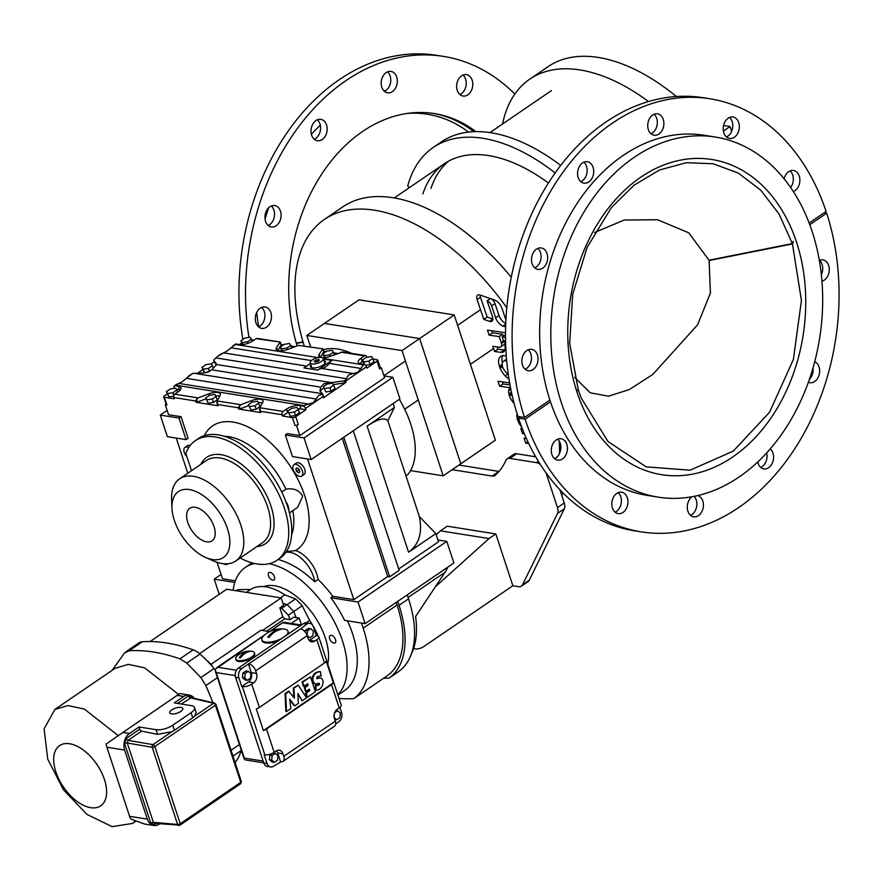 <?xml version="1.0" encoding="UTF-8"?>
<svg xmlns="http://www.w3.org/2000/svg" width="882" height="882" viewBox="0 0 882 882"><rect width="100%" height="100%" fill="white"/><g stroke="black" fill="none" stroke-linecap="round" stroke-linejoin="round"><path stroke-width="1.32" d="M576.453 390.439L578.283 389.822L569.662 343.352L572.705 294.224L587.114 247.368L611.435 207.524L634.081 185.198L659.493 169.983L686.317 162.707L713.075 163.754L738.344 173.081L760.758 190.17L779.093 214.106L792.367 243.586L709.029 260.201L688.721 232.782L657.542 219.739L624.125 220.048L594.534 232.528L624.169 220.048L657.619 219.761L688.82 232.859L709.084 260.366L792.422 243.763L801.429 300.387L793.414 359.437L769.556 412.247L733.35 451.066L690.11 470.194L646.175 466.854L607.996 441.507L581.161 397.881L578.394 390.164L576.563 390.781M792.477 243.928L709.139 260.532L710.385 293.166L697.541 324.896L652.768 374.464L629.274 389.601L608.382 396.194L590.279 392.81L574.733 377.419L590.29 392.821L608.404 396.194L629.318 389.579L652.834 374.409L697.607 324.774L710.418 293L709.084 260.366L792.422 243.763L793.26 241.569L792.422 243.763L779.17 214.227L760.835 190.247L738.432 173.126L713.152 163.765L686.361 162.696L659.527 169.972L634.092 185.187L611.435 207.524L587.103 247.412L572.694 294.312L569.673 343.495L578.338 389.987L576.508 390.605L578.338 389.987L581.161 397.881L607.974 441.496L646.142 466.843L690.055 470.205L733.284 451.11L769.49 412.335L793.37 359.569L801.429 300.553L792.477 243.928L793.315 241.745M792.367 243.586L793.205 241.403M576.982 392.071A159.587 117.802 -81 0 1 595.207 227.776A159.587 117.802 -81 0 1 711.807 159.488A159.587 117.802 -81 0 1 796.512 242.12A159.587 117.802 -81 0 1 778.288 406.404A159.587 117.802 -81 0 1 661.687 474.703A159.587 117.802 -81 0 1 576.982 392.071M812.135 231.448A182.298 134.56 -81 0 1 791.319 419.115A182.298 134.56 -81 0 1 658.115 497.128A182.298 134.56 -81 0 1 561.36 402.732A182.298 134.56 -81 0 1 582.175 215.065A182.298 134.56 -81 0 1 715.379 137.052A182.298 134.56 -81 0 1 812.135 231.448M658.115 497.128L646.958 495.353A182.298 134.56 -81 0 1 550.203 400.957A182.298 134.56 -81 0 1 571.007 213.29A182.298 134.56 -81 0 1 704.211 135.277L715.379 137.052M303.099 342.161L296.407 343.495M296.308 343.142L303 341.819M385.974 90.471A182.298 134.56 99 0 0 383.913 90.857M320.32 125.211A182.298 134.56 99 0 0 311.379 134.273M268.679 207.766A182.298 134.56 99 0 0 265.063 219.166M256.695 312.504A182.298 134.56 99 0 0 258.713 326.814M468.529 132.113A159.587 117.802 99 0 0 427.516 114.274A159.587 117.802 99 0 0 407.396 113.425M448.563 161.174A160.623 88.884 -124.3 0 0 430.989 188.384M548.439 183.015A160.623 88.884 -124.3 0 0 444.363 163.743A160.623 88.884 -124.3 0 0 422.864 193.941M409.502 187.546L407.727 186.014A180.325 99.798 55.7 0 1 433.238 147.47A180.325 99.798 55.7 0 1 555.175 172.949M433.238 147.47L441.375 141.914A180.325 99.798 55.7 0 1 560.732 165.419M303.044 341.984L296.363 343.318L303.044 341.984M819.334 260.388A10.838 8.004 -81 0 1 822.917 259.881A10.838 8.004 -81 0 1 829.256 268.58A10.838 8.004 -81 0 1 824.339 280.09A10.838 8.004 -81 0 1 821.947 281.182M814.725 361.697A10.838 8.004 -81 0 1 819.676 370.969A10.838 8.004 -81 0 1 814.714 381.476A10.838 8.004 -81 0 1 809.885 382.689A10.838 8.004 -81 0 1 808.375 382.237M766.656 452.929A10.838 8.004 -81 0 1 762.081 466.644A10.838 8.004 -81 0 1 760.692 467.405M770.251 448.883A10.838 8.004 -81 0 1 773.547 458.386A10.838 8.004 -81 0 1 768.641 467.692A10.838 8.004 -81 0 1 763.812 468.893A10.838 8.004 -81 0 1 757.715 461.992M694.123 496.334A10.838 8.004 -81 0 1 691.907 514.57A10.838 8.004 -81 0 1 690.518 515.331M697.728 495.563A10.838 8.004 -81 0 1 703.428 504.559A10.838 8.004 -81 0 1 698.478 515.617A10.838 8.004 -81 0 1 693.649 516.819A10.838 8.004 -81 0 1 687.31 508.241A10.838 8.004 -81 0 1 692.072 496.731M618.161 492.663A10.838 8.004 -81 0 1 621.347 502.167A10.838 8.004 -81 0 1 616.452 511.373A10.838 8.004 -81 0 1 615.063 512.133M623.012 512.42A10.838 8.004 -81 0 1 618.194 513.622A10.838 8.004 -81 0 1 611.843 504.934A10.838 8.004 -81 0 1 616.772 493.424A10.838 8.004 -81 0 1 621.589 492.211A10.838 8.004 -81 0 1 627.94 500.91A10.838 8.004 -81 0 1 623.012 512.42M557.611 439.192A10.838 8.004 -81 0 1 560.809 448.695A10.838 8.004 -81 0 1 555.914 457.912A10.838 8.004 -81 0 1 554.524 458.673M562.473 458.949A10.838 8.004 -81 0 1 557.644 460.161A10.838 8.004 -81 0 1 551.305 451.463A10.838 8.004 -81 0 1 556.222 439.953A10.838 8.004 -81 0 1 561.051 438.751A10.838 8.004 -81 0 1 567.402 447.439A10.838 8.004 -81 0 1 562.473 458.949M518.506 418.145L525.066 419.182A219.254 161.836 -81 0 0 641.148 531.846L634.588 530.81A219.254 161.836 -81 0 1 518.506 418.145L520.446 416.811M641.148 531.846A219.254 161.836 -81 0 0 801.121 438.42A219.254 161.836 -81 0 0 826.666 213.179L824.152 212.782M826.666 213.179L809.775 224.712M550.489 401.828L525.066 419.182M819.477 260.322A10.838 8.004 -81 0 1 821.34 274.699M812.984 368.037A10.838 8.004 -81 0 1 809.367 379.436M528.219 349.79A10.838 8.004 -81 0 1 531.416 359.294A10.838 8.004 -81 0 1 526.51 368.5A10.838 8.004 -81 0 1 525.121 369.26M526.83 350.551A10.838 8.004 -81 0 1 531.659 349.338A10.838 8.004 -81 0 1 538.009 358.037A10.838 8.004 -81 0 1 533.081 369.547A10.838 8.004 -81 0 1 528.252 370.749A10.838 8.004 -81 0 1 521.901 362.061A10.838 8.004 -81 0 1 526.83 350.551M537.844 248.393A10.838 8.004 -81 0 1 541.041 257.897A10.838 8.004 -81 0 1 536.135 267.114A10.838 8.004 -81 0 1 534.746 267.874M536.454 249.154A10.838 8.004 -81 0 1 541.283 247.952A10.838 8.004 -81 0 1 547.634 256.64A10.838 8.004 -81 0 1 542.706 268.15A10.838 8.004 -81 0 1 537.877 269.363A10.838 8.004 -81 0 1 531.537 260.664A10.838 8.004 -81 0 1 536.454 249.154M583.917 162.189A10.838 8.004 -81 0 1 587.103 171.692A10.838 8.004 -81 0 1 582.208 180.898A10.838 8.004 -81 0 1 580.819 181.659M582.528 162.95A10.838 8.004 -81 0 1 587.346 161.737A10.838 8.004 -81 0 1 593.696 170.435A10.838 8.004 -81 0 1 588.768 181.946A10.838 8.004 -81 0 1 583.95 183.147A10.838 8.004 -81 0 1 577.6 174.46A10.838 8.004 -81 0 1 582.528 162.95M654.08 114.263A10.838 8.004 -81 0 1 657.266 123.756A10.838 8.004 -81 0 1 652.371 132.973A10.838 8.004 -81 0 1 650.982 133.733M652.691 115.013A10.838 8.004 -81 0 1 657.52 113.811A10.838 8.004 -81 0 1 663.859 122.51A10.838 8.004 -81 0 1 658.942 134.02A10.838 8.004 -81 0 1 654.113 135.222A10.838 8.004 -81 0 1 647.763 126.523A10.838 8.004 -81 0 1 652.691 115.013M729.546 117.46A10.838 8.004 -81 0 1 732.733 126.953A10.838 8.004 -81 0 1 727.837 136.17A10.838 8.004 -81 0 1 726.448 136.93M728.157 118.21A10.838 8.004 -81 0 1 732.975 117.008A10.838 8.004 -81 0 1 739.325 125.707A10.838 8.004 -81 0 1 734.397 137.217A10.838 8.004 -81 0 1 729.579 138.419A10.838 8.004 -81 0 1 723.229 129.72A10.838 8.004 -81 0 1 728.157 118.21M790.085 170.921A10.838 8.004 -81 0 1 790.614 187.491M784.131 178.826A10.838 8.004 -81 0 1 788.695 171.681A10.838 8.004 -81 0 1 793.524 170.48A10.838 8.004 -81 0 1 799.864 179.167A10.838 8.004 -81 0 1 794.936 190.677A10.838 8.004 -81 0 1 793.315 191.537M710.021 98.784A219.254 161.836 -81 0 0 550.048 192.21A219.254 161.836 -81 0 0 524.503 417.462L517.932 416.414A219.254 161.836 -81 0 1 543.477 191.162A219.254 161.836 -81 0 1 703.45 97.737L710.021 98.784A219.254 161.836 -81 0 1 826.103 211.448L809.147 223.036M524.503 417.462L549.916 400.097M461.595 75.83A10.838 8.004 99 0 0 456.667 87.34A10.838 8.004 99 0 0 463.017 96.028A10.838 8.004 99 0 0 467.835 94.826A10.838 8.004 99 0 0 472.763 83.316A10.838 8.004 99 0 0 466.413 74.617A10.838 8.004 99 0 0 461.595 75.83M459.886 94.539A10.838 8.004 99 0 0 461.275 93.779A10.838 8.004 99 0 0 466.17 84.573A10.838 8.004 99 0 0 462.984 75.069M386.129 72.633A10.838 8.004 99 0 0 381.2 84.143A10.838 8.004 99 0 0 387.551 92.831A10.838 8.004 99 0 0 392.38 91.629A10.838 8.004 99 0 0 397.297 80.119A10.838 8.004 99 0 0 390.958 71.42A10.838 8.004 99 0 0 386.129 72.633M384.42 91.342A10.838 8.004 99 0 0 385.809 90.581A10.838 8.004 99 0 0 390.715 81.376A10.838 8.004 99 0 0 387.518 71.872M315.965 120.558A10.838 8.004 99 0 0 311.037 132.068A10.838 8.004 99 0 0 317.388 140.756A10.838 8.004 99 0 0 322.206 139.554A10.838 8.004 99 0 0 327.134 128.044A10.838 8.004 99 0 0 320.783 119.346A10.838 8.004 99 0 0 315.965 120.558M314.257 139.268A10.838 8.004 99 0 0 315.646 138.507A10.838 8.004 99 0 0 320.541 129.301A10.838 8.004 99 0 0 317.355 119.798M269.892 206.763A10.838 8.004 99 0 0 264.975 218.273A10.838 8.004 99 0 0 271.314 226.972A10.838 8.004 99 0 0 276.143 225.77A10.838 8.004 99 0 0 281.071 214.26A10.838 8.004 99 0 0 274.721 205.561A10.838 8.004 99 0 0 269.892 206.763M268.183 225.483A10.838 8.004 99 0 0 269.572 224.723A10.838 8.004 99 0 0 274.478 215.506A10.838 8.004 99 0 0 271.281 206.002M260.267 308.16A10.838 8.004 99 0 0 255.35 319.67A10.838 8.004 99 0 0 261.689 328.369A10.838 8.004 99 0 0 266.518 327.156A10.838 8.004 99 0 0 271.447 315.646A10.838 8.004 99 0 0 265.096 306.958A10.838 8.004 99 0 0 260.267 308.16M258.558 326.869A10.838 8.004 99 0 0 259.947 326.12A10.838 8.004 99 0 0 264.854 316.903A10.838 8.004 99 0 0 261.656 307.399M433.051 113.37A161.362 119.103 -81 0 1 473.877 131.694M514.834 94.043A219.254 161.836 99 0 0 443.459 56.393A219.254 161.836 99 0 0 248.945 337.42M443.459 56.393L436.888 55.357A219.254 161.836 99 0 0 242.881 339.394M475.883 131.639A161.362 119.103 99 0 0 434.363 113.569A161.362 119.103 99 0 0 317.244 181.295A161.362 119.103 99 0 0 297.124 345.865M206.586 541.824A19.713 10.904 -124.3 0 0 212.033 540.82A19.713 10.904 -124.3 0 0 212.308 522.453A19.713 10.904 -124.3 0 0 195.231 507.271A19.713 10.904 -124.3 0 0 189.795 508.275A19.713 10.904 -124.3 0 0 189.52 526.642A19.713 10.904 -124.3 0 0 206.586 541.824M723.56 125.498L730.053 126.523L723.394 131.076M730.053 126.523L731.63 131.341M310.574 346.858L306.815 335.447L324.444 323.418L419.645 338.556L460.812 463.778L495.375 440.162L454.208 314.94L359.007 299.803L324.444 323.418L419.645 338.556L454.208 314.94M306.815 335.447L402.016 350.595L419.645 338.556L460.812 463.778L443.194 475.817L410.549 470.624M402.016 350.595L443.194 475.817M502.553 123.998A182.298 100.879 55.7 0 1 529.729 79.182L548.02 66.679A182.298 100.879 55.7 0 1 598.316 57.451A182.298 100.879 55.7 0 1 676.406 96.524M529.729 79.182A182.298 100.879 55.7 0 1 580.025 69.943A182.298 100.879 55.7 0 1 648.535 101.551M505.915 319.957L501.946 308.259A8.688 4.807 -124.3 0 0 494.648 300.078L480.04 294.996A6.086 3.363 -124.3 0 0 477.691 295.128A6.086 3.363 -124.3 0 0 477.096 299.582L483.799 319.372L489.532 321.357A6.086 3.363 -124.3 0 0 490.194 321.533A6.086 3.363 -124.3 0 0 491.88 321.224A6.086 3.363 -124.3 0 0 492.829 318.369A6.075 3.363 -124.3 0 0 492.476 316.77L487.14 300.905A5.303 2.933 55.7 0 1 491.605 305.9L495.651 317.84A8.688 4.807 -124.3 0 0 502.949 326.02L505.629 326.957M508.241 374.122A9.36 5.182 55.7 0 1 506.114 372.447A8.159 4.509 55.7 0 1 502.961 367.739L499.763 367.287A14.123 7.817 -124.3 0 0 505.154 375.842A13.616 7.53 -124.3 0 0 508.969 378.907M304.191 345.854A182.298 100.879 55.7 0 1 324.367 219.453L342.668 206.95A182.298 100.879 55.7 0 1 392.964 197.722A182.298 100.879 55.7 0 1 511.273 277.235M563.212 493.159A182.298 100.879 55.7 0 1 561.702 495.221M324.367 219.453A182.298 100.879 55.7 0 1 374.663 210.225A182.298 100.879 55.7 0 1 506.797 307.785M559.188 441.055A182.298 100.879 55.7 0 1 559.508 453.513M458.927 465.068L498.936 471.429A9.856 5.457 -124.3 0 0 498.98 471.429M516.587 453.767L509.818 458.397A9.856 5.457 -124.3 0 0 507.095 458.905L513.875 454.274A9.856 5.457 55.7 0 1 516.587 453.767L535.683 456.81M512.188 395.511L509.19 395.081A10.551 5.843 -124.3 0 0 509.366 395.643A12.072 6.681 -124.3 0 0 514.14 403.482M526.4 438.497L524.062 438.167L525.76 443.161L528.748 443.591M522.331 428.751L520.799 428.542L522.519 433.591L524.393 433.856M519.796 421.916L518.274 421.706A10.562 5.843 -124.3 0 0 520.369 425.256A10.893 6.031 -124.3 0 0 521.527 426.656M517.061 413.658A12.139 6.714 -124.3 0 0 517.668 420.119A10.562 5.843 -124.3 0 0 517.844 420.648L519.432 420.879M509.631 382.887L497.966 381.245L499.664 386.239L510.226 387.738A11.29 6.251 -124.3 0 0 508.682 390.781A10.551 5.843 -124.3 0 0 508.903 394.056L511.957 394.486M506.301 356.041A14.057 7.784 -124.3 0 0 504.824 355.755A13.98 7.74 -124.3 0 0 501.285 356.074A13.395 7.42 -124.3 0 0 500.722 356.405A13.395 7.42 -124.3 0 0 499.41 366.206L502.608 366.692A7.497 4.145 55.7 0 1 502.994 361.741A9.823 5.435 55.7 0 1 503.523 361.278A9.823 5.435 55.7 0 1 506.555 360.837A9.691 5.358 55.7 0 1 506.698 360.848M505.529 332.701L487.459 330.144L489.157 335.149L499.179 336.56L501.208 342.558A6.725 3.726 55.7 0 1 501.472 343.495A5.744 3.175 55.7 0 1 500.689 346.902A5.744 3.175 55.7 0 1 499.157 347.199L492.795 346.295L494.537 351.455L500.899 352.348A10.154 5.623 -124.3 0 0 503.6 351.819A10.154 5.623 -124.3 0 0 504.383 351.069A10.253 5.678 -124.3 0 0 504.857 345.689L505.739 346.328M505.595 341.797L503.181 340.055L502.134 336.979L505.529 337.464M413.581 648.634A21.675 15.997 99 0 0 414.419 648.799A21.675 15.997 99 0 0 424.066 646.385L512.85 585.747L518.671 586.673A9.856 5.457 -124.3 0 0 521.383 586.166A9.856 5.457 -124.3 0 0 522.475 584.876L529.255 580.246A9.856 5.457 55.7 0 1 528.164 581.536L521.383 586.166M557.468 507.602L564.248 502.972A9.856 5.457 55.7 0 1 564.337 508.771L557.556 513.401A9.856 5.457 -124.3 0 0 557.468 507.602L546.079 472.961M564.248 502.972L559.905 489.753M564.337 508.771L529.255 580.246M557.556 513.401L522.475 584.876M452.157 469.698L492.156 476.048A9.856 5.457 55.7 0 0 494.868 475.552A9.856 5.457 55.7 0 0 495.177 475.321A125.641 69.524 -124.3 0 0 505.948 460.316A9.856 5.457 -124.3 0 1 507.095 458.905M509.818 458.397L536.465 462.642L538.373 461.341M540.313 464.461A9.856 5.457 -124.3 0 0 536.465 462.642M512.85 585.747L495.816 533.93L447.229 526.201L440.449 530.832L489.036 538.56L436.149 586.1M440.449 530.832L436.193 534.668M495.816 533.93L489.036 538.56M510.005 395.202L509.366 395.643M527.866 441.728L525.76 443.161M523.886 432.643L522.519 433.591M519.068 419.821L517.844 420.648M518.892 419.281L517.668 420.119M510.843 389.304L508.682 390.781M502.343 381.862L503.049 383.935L509.994 384.916M503.049 383.935L499.664 386.239M511.472 392.303L508.903 394.056M502.189 364.354L499.421 366.239M502.189 364.31L499.41 366.206M502.718 355.667A13.395 7.42 -124.3 0 0 502.431 362.689M497.172 346.924L497.922 349.14L504.284 350.033A10.154 5.623 -124.3 0 0 504.857 350.088M497.922 349.14L494.537 351.455M504.89 341.29A5.744 3.175 55.7 0 1 504.074 344.586L500.689 346.902M491.836 330.772L492.542 332.834L502.575 334.245L503.236 336.229M502.575 334.245L499.179 336.56M492.542 332.834L489.157 335.149M505.518 334.664L502.134 336.979M505.695 345.116L504.857 345.689M491.131 298.855A5.303 2.933 55.7 0 1 494.989 303.584L499.036 315.524A8.688 4.807 -124.3 0 0 505.75 323.474M490.48 298.623L487.14 300.905M490.436 298.612L487.096 300.894M480.095 295.018A6.086 3.363 -124.3 0 0 480.481 297.267L487.195 317.057L492.862 319.019M487.195 317.057L483.799 319.372M285.867 711.421L285.051 693.627L288.646 691.168L294.39 698.125L293.971 688.125L298.281 685.182L306.539 697.794L302.25 700.749L297.862 693.495L298.348 703.417L294.831 705.854L289.693 699.073L290.884 708.511L286.496 711.553L285.713 693.737L289.307 691.279M285.073 693.583L285.735 693.682M293.761 697.276L293.309 688.026L293.971 688.125M293.309 688.026L298.237 685.171M293.331 687.971L293.993 688.07M297.907 694.421L302.294 700.76M301.589 700.639L302.25 700.749M294.169 705.754L289.792 699.867M285.834 711.443L286.496 711.553M285.779 711.41L286.441 711.52M285.051 693.627L285.713 693.737M316.958 685.27A3.032 2.238 99 0 0 318.81 684.322L319.471 684.421L319.295 683.363A8.732 6.439 99 0 0 316.892 683.704A3.826 2.822 -81 0 1 315.646 683.881A3.826 2.822 -81 0 1 314.003 682.734A5.038 3.726 -81 0 1 312.878 678.478A7.85 5.799 -81 0 1 316.032 672.988A16.956 12.513 -81 0 1 320.453 671.676L321.136 676.152A9.57 7.067 99 0 0 320.949 676.108A9.57 7.067 99 0 0 317.564 676.659A1.477 1.091 99 0 0 316.87 677.431A0.783 0.584 99 0 0 317.399 678.633A7.177 5.292 99 0 0 318.81 678.159A4.631 3.418 -81 0 1 320.298 677.96A4.631 3.418 -81 0 1 322.878 683.462A7.442 5.49 -81 0 1 319.681 689.04A12.172 8.985 -81 0 1 318.656 689.614A10.838 7.993 -81 0 1 315.965 690.187L316.12 685.281A11.378 8.401 -81 0 1 317.377 685.336A3.032 2.238 99 0 0 317.498 685.358A3.032 2.238 99 0 0 319.471 684.421M315.547 690.088A10.838 7.993 -81 0 1 315.304 690.088L315.469 685.182A11.378 8.401 -81 0 1 316.715 685.237L317.377 685.336M318.81 684.322L318.777 683.341M315.315 683.793A3.826 2.822 -81 0 1 314.984 683.771A3.826 2.822 -81 0 1 313.353 682.635L314.003 682.734M313.353 682.635A5.038 3.726 -81 0 1 312.217 678.368L312.878 678.478M312.217 678.368A7.85 5.799 -81 0 1 315.37 672.878L316.032 672.988M315.37 672.878A16.956 12.513 -81 0 1 319.791 671.577L320.453 671.676M316.925 678.49A7.177 5.292 99 0 0 318.148 678.049L318.81 678.159M316.748 678.523L317.399 678.633M318.148 678.049A4.631 3.418 -81 0 1 319.648 677.85A4.631 3.418 -81 0 1 319.968 677.927M315.271 690.044L315.932 690.143M315.425 685.226L316.087 685.336M315.469 685.182L316.12 685.281M306.804 697.122L305.503 693.076L309.814 690.452L309.384 689.14L306.065 691.301L304.874 687.673L308.116 685.402L307.62 683.759L303.948 686.207L302.669 682.15L310.497 676.814L315.403 691.753L307.443 697.243L306.153 693.175L309.803 690.518M305.503 693.076L306.153 693.175M305.933 690.893L305.459 691.212L306.12 691.323M305.459 691.212L304.235 687.497L308.116 685.402M304.235 687.497L304.896 687.607M303.772 685.777L303.298 686.108L303.948 686.207M303.298 686.108L302.008 682.04L310.453 676.803M302.008 682.04L302.669 682.15M306.793 697.133L307.443 697.243M306.738 697.111L307.399 697.221M305.481 693.142L306.142 693.241M307.509 630.839L310.64 628.701L313.342 631.093L312.912 635.613L309.78 637.752L307.079 635.36L307.509 630.839L305.216 630.476L308.347 628.337L310.64 628.701M305.073 631.909L305.216 630.476M248.713 651.247A16.515 9.14 55.7 0 1 249.363 651.324A16.515 9.14 55.7 0 1 250.025 651.456A17.872 13.197 99 0 0 240.532 657.939A16.515 9.14 -124.3 0 0 239.871 657.807A16.515 9.14 -124.3 0 0 239.22 657.729A17.872 13.197 -81 0 1 248.713 651.247L248.856 651.677M251.844 651.313A9.856 3.804 -18.2 0 0 251.546 651.28A17.905 17.905 0 0 0 237.082 656.032A9.856 3.804 -18.2 0 0 235.703 659.019A9.856 3.804 -18.2 0 0 238.294 660.574A9.856 3.804 -18.2 0 0 249.154 658.402A9.856 3.804 -18.2 0 0 254.435 652.867A9.856 3.804 -18.2 0 0 251.844 651.313M254.435 652.867L254.711 653.727A9.856 3.804 161.8 0 1 249.441 659.262A9.856 3.804 161.8 0 1 238.57 661.445A9.856 3.804 161.8 0 1 235.99 659.89L235.703 659.019M279.263 629.307A24.729 13.682 55.7 0 1 279.914 629.395A24.729 13.682 55.7 0 1 280.575 629.516A26.096 19.261 99 0 0 269.054 637.388A24.729 13.682 -124.3 0 0 268.393 637.267A24.729 13.682 -124.3 0 0 267.742 637.179A26.096 19.261 -81 0 1 279.263 629.307L279.429 629.814M285.9 635.613A13.792 5.325 -18.2 0 0 287.995 631.269A13.792 5.325 -18.2 0 0 284.379 629.098A13.792 5.325 -18.2 0 0 283.475 628.987A26.118 26.118 0 0 0 264.071 635.371A13.792 5.325 -18.2 0 0 261.789 639.891A13.792 5.325 -18.2 0 0 265.405 642.063A13.792 5.325 -18.2 0 0 281.832 638.392M287.995 631.269L288.282 632.129A13.792 5.325 161.8 0 1 288.039 634.158M277.753 641.181A13.792 5.325 161.8 0 1 265.68 642.923A13.792 5.325 161.8 0 1 262.064 640.751L261.789 639.891M240.466 752.611L241.8 751.696M246.376 592.384L250.664 589.452L237.655 589.694L236.111 590.753M150.094 641.545L226.652 589.242L281.149 597.908L283.563 605.25L279.837 607.797L281.667 608.282L287.091 604.578L293.739 611.424L296.132 617.543M199.564 653.639L281.149 597.908M207.314 660.971L207.755 661.07A66.514 36.812 55.7 0 1 211.746 665.182L212.132 666.219M210.974 664.355L260.907 630.244L269.495 631.611M281.667 608.282L288.326 615.129L293.739 611.424M266.684 631.17L284.765 618.811L290.09 619.66L293.75 617.157L299.196 618.028L291.258 623.442M301.479 624.974L299.196 618.028M288.326 615.129L290.09 619.66M250.664 589.452A57.65 31.906 55.7 0 1 284.831 594.876L280.531 597.82M284.831 594.876L295.514 598.889L287.135 604.622M295.514 598.889A66.514 36.812 55.7 0 1 302.162 605.736L293.761 611.48M302.162 605.736L309.637 620.41L306.098 622.835M309.637 620.41A57.65 31.906 55.7 0 1 318.226 636.154M319.923 640.354A57.65 31.906 55.7 0 1 321.037 643.518A57.65 31.906 55.7 0 1 321.996 646.66M284.765 618.811A57.65 31.906 -124.3 0 0 282.747 616.672L262.505 630.498M282.747 616.672L279.837 607.797M282.99 603.497L287.091 604.578M155.287 823.149L153.369 822.344L177.591 824.449L152.222 747.286A1.973 0.761 -18.2 0 0 154.846 746.558L180.215 823.722A1.973 1.091 55.7 0 1 180.325 824.24A1.973 1.091 55.7 0 1 180.005 825.144A1.973 1.091 55.7 0 1 179.509 825.243A1.973 1.444 -85 0 1 177.591 824.449A1.973 0.761 -18.2 0 0 180.215 823.722L240.764 782.356A1.973 1.091 55.7 0 1 240.565 783.778L180.005 825.144L154.471 823.369M129.522 733.46A12.315 9.096 99 0 0 124.605 750.042L106.876 747.23A12.315 9.096 -81 0 1 106.226 743.967L122.962 732.424L129.522 733.46L139.014 726.977L139.742 729.205A1.973 1.091 -124.3 0 0 141.583 731.123L128.066 740.362L127.284 743.008L152.222 747.286A1.973 1.389 -80.3 0 1 153.005 744.64A1.973 1.091 55.7 0 1 154.846 746.558L215.395 705.203A1.973 0.761 -18.2 0 0 215.958 704.376L241.326 781.54L240.565 783.778M180.876 711.377A6.902 2.657 -18.2 0 0 182.828 708.5A6.902 2.657 -18.2 0 0 178.462 707.43A6.902 2.657 -18.2 0 0 171.681 709.922A6.902 2.657 -18.2 0 0 169.73 712.799A6.902 2.657 -18.2 0 0 174.096 713.88A6.902 2.657 -18.2 0 0 180.876 711.377M124.605 750.042L147.316 819.135A12.315 9.096 99 0 0 153.854 825.508A12.315 9.096 99 0 0 159.333 824.141L159.785 823.832M153.854 825.508L144.505 824.02L130.922 819.102A12.315 9.096 -81 0 1 129.588 816.313L147.316 819.135M106.876 747.23L129.588 816.313M122.962 732.424L177.183 695.38C180.865 692.866 180.711 693.02 176.709 695.821M194.194 698.301A12.315 9.096 99 0 0 189.233 695.06A12.315 9.096 99 0 0 183.743 696.427L174.261 702.91L191.328 705.622A12.315 4.752 -18.2 0 1 194.558 707.562A12.315 4.752 -18.2 0 1 191.063 712.711L172.762 725.213L174.427 730.263L192.717 717.761L191.063 712.711M139.014 726.977L156.081 729.701A12.315 4.752 -18.2 0 0 172.762 725.213M194.558 707.562L196.168 712.458L194.635 716.195L192.717 717.761M174.427 730.263L171.935 731.707L157.624 734.364L156.081 729.701M194.635 716.195L213.565 703.274A1.973 1.091 -124.3 0 1 215.395 705.203L240.764 782.356A1.973 0.761 -18.2 0 0 241.326 781.54M215.958 704.376L214.535 703.075A1.973 1.466 -76.8 0 0 213.565 703.274L190.336 697.827A1.973 1.091 55.7 0 1 188.494 695.898L177.48 703.417M191.989 697.794A1.973 0.761 161.8 0 1 192.342 697.497L188.494 695.898M181.262 704.023L191.262 697.618L214.535 703.075M154.648 823.391A1.973 1.091 -124.3 0 0 154.593 824.67L156.257 823.523M150.745 823.071L124.66 743.735A1.973 0.761 -18.2 0 1 127.284 743.008L153.369 822.344A1.973 0.761 -18.2 0 0 150.745 823.071L154.593 824.67M171.935 731.707L153.005 744.64L128.066 740.362A1.973 1.091 55.7 0 1 126.236 738.432L139.742 729.205M141.583 731.123L157.624 734.364M55.864 771.849A36.46 20.176 -124.3 0 0 90.659 807.669A36.46 20.176 -124.3 0 0 104.451 779.578A36.46 20.176 -124.3 0 0 69.645 743.758A36.46 20.176 -124.3 0 0 55.864 771.849M118.243 735.654L84.308 709.04L67.991 705.567L54.805 709.492L44.1 728.885L47.749 759.148L63.427 789.765L86.899 814.384L112.135 826.643L132.62 823.413L135.31 821.23M178.55 694.443L144.615 667.839L128.309 664.367L115.123 668.291L54.805 709.492M213.036 702.722L205.881 685.557L200.875 677.541L186.797 663.066L179.939 658.854C161.781 652.459 144.835 649.769 129.103 650.773L124.406 653.143L111.97 670.452M215.208 669.934A19.713 10.904 -124.3 0 0 214.094 668.523A77.351 42.81 -124.3 0 0 200.016 654.036A19.713 10.904 -124.3 0 0 193.147 649.825A231.569 128.155 -124.3 0 0 142.322 641.743A19.713 10.904 -124.3 0 0 138.97 642.846L125.751 651.875M235.053 762.456A19.713 10.904 -124.3 0 0 235.505 761.96A77.351 42.81 -124.3 0 0 241.073 750.593A19.713 10.904 -124.3 0 0 241.227 749.965M329.636 638.755A4.432 2.459 -124.3 0 0 335.094 642.879A4.432 2.459 -124.3 0 0 335.546 639.693A4.432 2.459 -124.3 0 0 330.089 635.558A4.432 2.459 -124.3 0 0 329.636 638.755M268.503 575.825A4.432 2.459 -124.3 0 0 273.96 579.959A4.432 2.459 -124.3 0 0 274.412 576.773A4.432 2.459 -124.3 0 0 268.955 572.639A4.432 2.459 -124.3 0 0 268.503 575.825M188.649 447.692A6.902 3.815 -124.3 0 0 184.955 447.372A6.902 3.815 -124.3 0 0 184.25 452.334A6.902 3.815 -124.3 0 0 186.94 456.766M184.955 447.372L187.326 445.752A6.902 3.815 55.7 0 1 190.082 445.63M299.064 469.411L299.88 471.903L298.645 472.884L296.595 471.385L295.779 468.882L297.013 467.901L299.064 469.411M298.789 469.213L299.241 469.963M298.976 469.764L296.595 471.385M297.113 467.978L295.779 468.882M293.232 469.665A6.902 3.815 -124.3 0 0 301.721 476.093A6.902 3.815 -124.3 0 0 302.427 471.131A6.902 3.815 -124.3 0 0 293.938 464.704A6.902 3.815 -124.3 0 0 293.232 469.665M293.938 464.704L296.308 463.083A6.902 3.815 55.7 0 1 304.797 469.511A6.902 3.815 55.7 0 1 304.092 474.472L301.721 476.093M223.565 563.73A6.902 3.815 -124.3 0 0 227.369 564.116A6.902 3.815 -124.3 0 0 227.776 563.763M191.526 470.701L185.87 453.513A72.423 40.076 55.7 0 1 195.308 440.669L198.351 438.586A72.423 40.076 55.7 0 1 285.867 501.56A72.423 40.076 55.7 0 1 287.466 506.07A72.423 40.076 55.7 0 1 288.822 510.535A72.423 40.076 55.7 0 1 280.057 558.196L277.003 560.279A72.423 40.076 55.7 0 1 240.18 557.997M174.327 520.325A39.911 22.083 55.7 0 1 171.968 508.197A39.911 22.083 55.7 0 1 194.393 490.91A39.911 22.083 55.7 0 1 227.501 528.781A39.911 22.083 55.7 0 1 205.616 557.457A39.911 22.083 55.7 0 1 174.327 520.325M171.968 508.197L171.604 499.532A49.767 27.54 55.7 0 1 179.619 478.827A49.767 27.54 55.7 0 1 240.841 525.187A49.767 27.54 55.7 0 1 235.759 561.007A49.767 27.54 55.7 0 1 213.554 560.952L205.616 557.457M195.308 440.669A72.423 40.076 55.7 0 1 284.412 508.153A72.423 40.076 55.7 0 1 277.003 560.279M292.835 510.634A64.055 35.445 55.7 0 1 291.622 534.889M288.822 510.535A11.83 6.549 -124.3 0 0 288.116 506.169A11.83 6.549 -124.3 0 0 285.867 501.56M224.282 436.292A64.055 35.445 55.7 0 1 285.911 489.212C293.706 487.845 299.307 490.172 302.691 496.213L297.675 507.326L289.45 512.949M285.911 489.212L281.755 492.046M286.363 551.724L295.514 550.544A74.893 41.443 -124.3 0 0 304.687 495.684A74.893 41.443 -124.3 0 0 253.961 430.151A74.893 41.443 -124.3 0 0 204.26 435.708M279.792 558.383A24.63 13.638 -124.3 0 0 279.418 559.916A78.829 43.626 55.7 0 1 314.698 581.8L318.082 579.485A78.829 43.626 55.7 0 1 332.856 596.331L330.827 597.72L358.015 602.042L446.799 541.394L437.935 539.982M358.015 602.042L365.115 623.629L453.899 562.981L446.799 541.394M160.281 415.091L167.382 436.678L186.091 439.655L188.131 438.266L181.03 416.679L178.991 418.068L160.281 415.091L167.139 410.406M166.367 391.663L167.69 393.515L172.927 392.699L176.841 390.031L175.518 388.168L170.281 388.984L166.367 391.663L168.826 396.977L173.677 396.216M167.69 393.515L168.826 396.977M172.927 392.699L173.842 395.489M176.841 390.031L177.58 392.292M214.91 394.441L209.673 395.246L205.76 397.925L208.218 403.239L213.455 402.424L217.369 399.744L214.91 394.441M205.76 397.925L208.218 403.239M207.083 399.778L212.319 398.973L213.455 402.424M212.319 398.973L216.233 396.294M257.588 401.222L252.351 402.038L248.437 404.706L250.896 410.02L256.133 409.204L260.047 406.536L257.588 401.222M248.437 404.706L250.896 410.02M249.76 406.569L254.997 405.753L256.133 409.204M254.997 405.753L258.911 403.085M298.303 409.347L296.98 407.484L291.744 408.3L287.83 410.979L290.288 416.293L295.525 415.477L299.439 412.798L298.303 409.347L294.39 412.015L295.525 415.477M287.83 410.979L290.288 416.293M289.153 412.831L294.39 412.015M282.549 416.039L282.13 414.749A2.459 1.819 99 0 1 283.111 411.431L286.496 409.116A9.856 3.804 -18.2 0 1 299.847 405.533L303.121 406.051A2.459 1.367 55.7 0 1 305.481 408.476L305.9 409.766L295.735 416.712A2.459 0.948 161.8 0 1 292.405 417.605L282.549 416.039L287.642 412.567A9.856 3.804 -18.2 0 1 288.227 412.192M298.292 424.485A2.459 0.948 161.8 0 1 294.963 425.378L296.595 425.642L298.292 424.485L295.735 416.712M362.381 360.054L363.704 361.907L368.941 361.091L372.854 358.423L371.531 356.56L366.295 357.375L362.381 360.054L364.145 364.387M363.704 361.907L364.564 364.531M365.545 365.258L370.076 364.553L373.99 361.874L372.854 358.423M368.941 361.091L370.076 364.553M322.988 353.781L324.311 355.644L329.548 354.829L333.462 352.161L332.139 350.297L326.902 351.113L322.988 353.781L324.422 357.651M324.311 355.644L324.951 357.596M329.548 354.829L330.055 356.361M333.462 352.161L334.311 354.74M286.87 348.048L290.784 345.369L289.461 343.517L284.225 344.322L280.311 347.001L281.634 348.853L286.87 348.048L287.378 349.581M281.634 348.853L282.273 350.815M290.784 345.369L291.644 347.96M280.311 347.001L281.744 350.871M240.918 340.739L242.241 342.591L247.478 341.775L251.392 339.107L250.069 337.244L244.832 338.06L240.918 340.739L242.352 344.608M251.392 339.107L252.131 341.345M242.241 342.591L242.881 344.542M247.478 341.775L247.985 343.307M201.945 367.353L203.268 369.216L208.516 368.4L212.43 365.721L211.096 363.869L205.859 364.685L201.945 367.353L204.404 372.667L208.218 372.072M212.43 365.721L213.268 368.29M203.268 369.216L204.404 372.667M208.516 368.4L209.519 371.465M282.13 414.749L260.333 411.277L259.76 407.716L262.748 402.49A9.856 3.804 -18.2 0 0 263.034 400.814A9.856 3.804 -18.2 0 0 251.381 400.682L240.808 404.706L238.272 407.771L217.656 404.496L217.082 400.935L220.07 395.698A9.856 3.804 -18.2 0 0 220.357 394.034A9.856 3.804 -18.2 0 0 208.703 393.89L198.13 397.914L195.595 400.99L196.013 402.28L218.086 405.786A1.577 0.606 161.8 0 1 217.667 405.544A1.577 0.606 161.8 0 1 217.711 405.279M219.816 396.139A9.856 3.804 -18.2 0 0 215.947 395.886M322.933 394.695L323.738 397.143A1.577 0.606 161.8 0 1 323.771 397.209A1.577 0.606 161.8 0 1 323.319 397.87L322.735 394.155L318.711 395.401L313.474 402.556L303.805 405.588L175.772 385.236L182.21 381.685L192.607 373.461L188.031 376.515M332.558 383.185L327.321 384.001L323.407 386.669L325.866 391.983L331.114 391.167L335.028 388.499L332.558 383.185M323.407 386.669L325.866 391.983M324.73 388.532L329.978 387.716L331.114 391.167M329.978 387.716L333.892 385.037M322.735 394.155L319.879 390.726M310.894 364.928A7.883 3.043 -18.2 0 0 313.705 367.97A7.883 3.043 -18.2 0 0 323.165 365.005A7.883 3.043 -18.2 0 0 325.392 361.708A7.883 3.043 -18.2 0 0 324.003 360.617M310.42 363.483L303.893 367.937L317.685 370.131L331.919 360.407L323.485 359.062M213.863 359.812L217.854 356.152L226.939 351.135L235.417 344.487L318.071 357.64M323.286 358.467L363.45 364.85L358.202 372.006L348.533 375.037L345.06 380.682L346.097 382.314A1.577 0.606 161.8 0 1 344.63 382.876L333.572 384.596M317.685 370.131A14.785 10.915 -81 0 1 321.71 368.489A14.785 10.915 99 0 0 325.734 366.846A14.785 10.915 99 0 0 329.162 363.395A14.785 10.915 -81 0 1 331.93 360.44L331.919 360.407M366.978 357.276L366.846 356.879A2.459 1.819 99 0 0 365.534 355.6A2.459 1.819 99 0 0 364.442 355.876L361.058 358.191A9.856 3.804 -18.2 0 0 358.257 362.315A9.856 3.804 -18.2 0 0 360.837 363.869L364.123 364.387A2.459 1.367 -124.3 0 1 366.471 366.813L366.901 368.103L377.066 361.157A2.459 0.948 -18.2 0 0 377.772 360.132A2.459 0.948 -18.2 0 0 377.121 359.746L373.086 359.095M362.778 361.245L362.193 361.642A9.856 3.804 -18.2 0 0 359.966 363.671M320.023 391.046L320.651 387.154L323.981 383.692L345.06 380.682M216.487 365.126L214.37 362.16A1.577 0.606 161.8 0 1 214.337 362.094A1.577 0.606 161.8 0 1 214.326 362.017M214.37 362.16L213.797 360.407L216.84 364.365L211.713 369.823L205.473 372.832L192.607 373.461M216.84 364.575L330.43 382.424M323.319 397.87L346.097 382.314M323.804 387.882A9.856 3.804 -18.2 0 0 323.22 388.267A9.856 3.804 -18.2 0 0 320.387 391.553M323.771 397.209L322.79 394.265M305.9 409.766L300.983 408.983A9.856 3.804 -18.2 0 0 298.006 408.928M262.494 402.931A9.856 3.804 -18.2 0 0 258.613 402.666M195.595 400.99L173.798 397.517A2.459 1.819 -81 0 1 174.779 394.199L178.164 391.895A9.856 3.804 -18.2 0 0 180.964 387.771A9.856 3.804 -18.2 0 0 178.385 386.217L175.099 385.699A2.459 1.367 55.7 0 0 174.415 385.82L177.061 384.012M180.391 389.866A9.856 3.804 -18.2 0 0 179.52 389.668L176.213 389.149M174.415 385.82A2.459 1.367 55.7 0 0 174.162 387.595L174.415 388.345M214.238 361.807L211.14 363.924M202.706 369.679L197.116 373.505M323.628 351.257A1.577 0.606 161.8 0 1 323.826 351.444A1.577 0.606 161.8 0 1 323.782 351.72L320.541 357.397A9.856 3.804 -18.2 0 1 318.865 356.052A9.856 3.804 -18.2 0 1 319.152 354.388L322.834 348.842L322.988 349.9L322.834 348.842L298.414 345.38L287.852 349.404A9.856 3.804 -18.2 0 1 276.187 349.261A9.856 3.804 -18.2 0 1 276.474 347.596L280.156 342.051L280.311 343.12L280.156 342.051L256.111 338.655L252.726 340.97A9.856 3.804 -18.2 0 1 239.375 344.553L236.1 344.024A2.459 1.367 -124.3 0 0 235.417 344.156L232.771 345.965M280.961 344.476A1.577 0.606 161.8 0 1 281.149 344.664A1.577 0.606 161.8 0 1 281.104 344.928L277.863 350.606M298.414 345.38L322.691 348.787M322.36 357.695A9.856 3.804 -18.2 0 0 330.518 356.196L342.734 351.973L365.534 355.6M241.679 343.065L239.474 344.564M253.917 340.154L251.613 339.779M256.111 338.655A2.459 1.819 -81 0 1 257.202 338.379L280.013 342.007M294.996 346.681L291.016 346.053M283.464 344.851L281.082 344.465M337.674 353.473L333.683 352.833M326.142 351.631L323.76 351.257M377.772 360.132L380.318 367.904A2.459 0.948 161.8 0 1 379.624 368.93L381.322 367.772L384.585 377.705L299.869 435.576L287.389 433.591L285.36 434.98L292.46 456.567L311.17 459.544L304.07 437.957L285.36 434.98M380.219 367.596L381.322 367.772M311.17 459.544L399.954 398.896L392.854 377.309L304.07 437.957M383.99 375.897L392.854 377.309M367.11 426.127L394.375 407.495L387.86 420.791C384.64 417.241 377.728 419.016 367.11 426.127L408.564 552.209C419.016 544.613 422.621 532.75 419.38 516.643L387.86 420.791M419.38 516.643L435.829 533.588L408.564 552.209M435.829 533.588L438.53 541.791L398.708 568.989M393.096 403.581L394.375 407.495M353.274 430.78L399.16 570.345L389.668 576.828L387.705 576.508L342.26 438.31M343.782 437.263L389.668 576.828M307.553 458.971L353.814 599.661L387.705 576.508M296.595 425.642L299.869 435.576M248.724 405.577L240.147 408.84A1.577 0.606 161.8 0 1 238.691 409.072L260.752 412.578A1.577 0.606 161.8 0 1 260.344 412.324L259.44 409.182M217.667 405.544L216.763 402.401M206.046 398.785L197.469 402.06A1.577 0.606 161.8 0 1 196.013 402.28M173.798 397.517L174.217 398.818L164.372 397.253L166.93 405.025A2.459 0.948 161.8 0 1 166.279 404.64L163.732 396.867A2.459 0.948 -18.2 0 0 164.372 397.253M167.128 393.989L164.427 395.831A2.459 0.948 -18.2 0 0 163.732 396.867M181.03 416.679L168.55 414.694L165.287 404.761L166.136 404.188M178.991 418.068L186.091 439.655M235.362 580.819L222.507 578.779L217.082 562.308M187.8 473.237L176.246 438.089M361.51 623.056L363.186 628.16A98.541 54.53 55.7 0 1 353.704 698.676L387.584 675.524A98.541 54.53 -124.3 0 0 397.065 605.008L396.205 602.395M353.704 698.676A315.326 174.504 55.7 0 1 339.041 698.5M397.738 601.348L399.039 605.328A101.496 56.172 55.7 0 1 389.039 678.126A318.292 176.135 55.7 0 1 383.604 678.247M407.219 594.865L408.531 598.845A101.496 56.172 55.7 0 1 398.532 671.643L389.039 678.126M408.079 597.489L444.991 572.275L447.328 568.559L447.042 567.666M444.991 572.275L415.576 616.562A98.541 54.53 55.7 0 1 411.277 654.157M399.325 399.325A76.37 42.259 -124.3 0 1 410.725 424.077A76.37 42.259 -124.3 0 1 407.936 474.439L405.94 475.795M351.686 353.406A76.37 42.259 -124.3 0 0 323.286 349.801M219.21 594.336L214.227 579.176L221.095 574.491M214.227 579.176L234.81 582.451M233.113 590.279A78.829 43.626 55.7 0 1 245.45 567.335A78.829 43.626 55.7 0 1 254.6 563.488M269.142 563.697A78.829 43.626 55.7 0 1 342.437 640.784A78.829 43.626 55.7 0 1 337.795 694.707M347.453 620.818A78.829 43.626 55.7 0 1 352.602 633.838A78.829 43.626 55.7 0 1 344.542 690.584L337.927 695.104M330.827 597.72A78.829 43.626 55.7 0 1 344.542 620.355L365.115 623.629M314.698 581.8A24.63 13.638 -124.3 0 0 313.452 576.541A24.63 13.638 -124.3 0 0 285.9 552.408M295.514 550.544A24.63 13.638 55.7 0 1 316.836 574.226A24.63 13.638 55.7 0 1 318.082 579.485M353.814 599.661L332.856 596.331M165.287 404.761L166.93 405.025M263.597 586.607A53.207 29.448 55.7 0 1 325.37 638.072A53.207 29.448 55.7 0 1 327.707 664.025M263.685 635.724L215.384 669.217A3.947 2.911 99 0 0 215.252 669.681L244.865 759.744A3.947 2.911 99 0 0 245.207 759.887L263.718 762.864A6.902 5.094 99 0 0 267.378 766.436L270.664 766.954A6.902 5.094 -81 0 1 267.003 763.393L264.17 754.749L264.82 754.86A6.902 2.657 161.8 0 0 274.159 752.346L276.198 750.957A6.902 5.094 -81 0 1 279.263 750.185A6.902 5.094 -81 0 1 282.924 753.757L283.784 756.348A6.902 3.815 -124.3 0 1 283.078 761.32L334.587 726.14A6.902 3.815 55.7 0 0 335.292 721.167L334.432 718.576A6.902 5.094 -81 0 1 337.189 709.293L339.228 707.904A6.902 2.657 161.8 0 0 341.18 705.016L318.755 636.793A6.902 2.657 -18.2 0 0 316.947 635.713L316.285 635.602L313.452 626.97A6.902 5.094 -81 0 0 309.791 623.398A6.902 5.094 -81 0 0 306.716 624.158L300.597 628.899A6.902 3.815 55.7 0 1 307.179 635.668L308.027 638.259A6.902 5.094 -81 0 0 311.688 641.831A6.902 5.094 -81 0 0 314.764 641.071L316.792 639.682A6.902 2.657 -18.2 0 0 318.755 636.793M263.134 761.056L244.094 758.035L244.865 759.744M335.491 711.046L335.799 711.983M284.037 622.317L282.615 622.78L283.739 622.251L301.368 625.051M236.42 670.232L217.556 667.233L216.641 667.718L264.324 635.139M334.609 712.799L337.619 710.749L340.32 713.13L339.89 717.65L336.759 719.789L334.168 717.507M334.73 719.469L336.759 719.789M334.091 717.011L334.454 713.251M335.711 710.727L336.56 711.465M335.921 710.473L337.619 710.749M266.496 729.028L331.555 684.586A6.902 2.657 -18.2 0 0 333.352 682.811L263.398 730.594A6.902 2.657 -18.2 0 0 266.496 729.028L274.159 752.346M245.163 673.429L248.294 671.29L250.995 673.683L250.565 678.203L247.434 680.342L244.733 677.96L245.163 673.429L242.859 673.065L245.99 670.926L248.294 671.29M247.434 680.342L245.13 679.978L242.429 677.585L244.733 677.96M242.429 677.585L242.859 673.065M249.088 664.08A6.902 3.815 -124.3 0 1 255.67 670.86L256.519 673.451A6.902 5.094 -81 0 1 253.762 682.734L251.734 684.123A6.902 2.657 -18.2 0 1 242.396 686.626L241.734 686.527L238.89 677.894A6.902 5.094 -81 0 1 241.657 668.6L300.597 628.899M309.791 623.398L306.506 622.868A6.902 5.094 99 0 0 303.43 623.64L238.372 668.082A6.902 5.094 99 0 0 235.615 677.365L238.89 677.894M241.734 686.527L248.515 681.896A6.902 5.094 99 0 0 251.271 672.613L248.426 663.981M309.229 640.409A6.902 5.094 99 0 0 309.505 640.233L316.285 635.602M277.962 755.72L277.532 760.24L274.401 762.379L271.7 759.997L272.13 755.477L275.261 753.338L277.962 755.72M271.7 759.997L269.407 759.634L272.108 762.015L274.401 762.379M269.407 759.634L269.837 755.113L272.13 755.477M283.078 761.32A6.902 3.815 -124.3 0 1 281.171 761.662L273.74 766.193A6.902 5.094 -81 0 1 270.664 766.954M280.509 761.563L277.676 752.93A6.902 5.094 99 0 0 276.485 750.78M269.837 755.113L272.45 753.316M273.034 753.03L274.203 754.066M267.003 763.393L263.718 762.864L235.615 677.365M339.89 707.408L341.555 712.469A6.902 5.094 -81 0 1 338.798 721.752L335.689 723.879M308.546 636.661L307.697 637.245M333.352 682.811L326.252 661.224A6.902 2.657 161.8 0 1 324.466 662.999L259.396 707.441A6.902 2.657 161.8 0 1 256.298 709.007L263.398 730.594M309.141 690.408L308.865 689.437M307.454 685.292L307.09 684.057M317.432 361.642L314.819 362.05L314.146 361.124L318.733 359.382L319.394 360.308L317.432 361.642M316.759 361.752L316.109 359.79M319.097 360.506L318.733 359.382M321.368 361.444A6.902 2.657 -18.2 0 0 323.319 358.566A6.902 2.657 -18.2 0 0 318.953 357.497A6.902 2.657 -18.2 0 0 312.173 359.988A6.902 2.657 -18.2 0 0 310.221 362.877A6.902 2.657 -18.2 0 0 314.587 363.946A6.902 2.657 -18.2 0 0 321.368 361.444M492.156 476.048L498.936 471.429M507.944 373.935L505.154 375.842M504.284 350.033L500.899 352.348M504.802 341.224L501.472 343.495M504.008 340.65L501.208 342.558M499.036 315.524L495.651 317.84M505.728 324.124L502.949 326.02M494.989 303.584L491.605 305.9M492.862 319.086L489.532 321.357M480.481 297.267L477.096 299.582M183.743 696.427L177.183 695.38M178.142 825.243L180.325 824.24M124.66 743.735L126.236 738.432M129.103 650.773L142.322 641.743M179.939 658.854L193.147 649.825M186.797 663.066L200.016 654.036M200.875 677.541L214.094 668.523M205.881 685.557L217.457 677.641M231.029 750.24L239.43 744.507M232.969 756.128L241.073 750.593M179.619 478.827L206.388 460.536A49.767 27.54 55.7 0 1 267.621 506.907A49.767 27.54 55.7 0 1 262.527 542.728L235.759 561.007M200.842 464.329A52.225 28.897 55.7 0 1 235.483 460.25A52.225 28.897 55.7 0 1 270.95 506.014A52.225 28.897 55.7 0 1 256.982 546.52M294.963 425.378L292.405 417.605M208.703 393.89L209.243 395.544M309.163 404.154L178.462 383.372M316.616 399.061L185.926 378.279M311.412 360.573L230.654 347.728M306.605 366.085L223.201 352.822M346.439 378.698L215.737 357.916M353.891 373.604L321.71 368.489M361.355 368.511L329.162 363.395M361.058 358.191L362.193 361.642M366.471 366.813L345.667 381.024M363.45 364.85L364.123 364.387M331.599 382.435L331.886 383.284M344.057 381.112L344.63 382.876M322.9 396.58L305.481 408.476M303.121 406.051L303.805 405.588M299.847 405.533L300.983 408.983M286.496 409.116L287.642 412.567M251.381 400.682L251.921 402.324M283.111 411.431L259.76 407.716M175.772 385.236L175.099 385.699M198.13 397.914L174.779 394.199M240.808 404.706L217.082 400.935M178.385 386.217L179.52 389.668M322.25 393.681L195.209 373.483M320.651 387.154L211.713 369.823M236.1 344.024L235.417 344.487M276.474 347.596L277.411 350.441M280.156 342.051L281.104 344.928M319.152 354.388L320.089 357.221M322.834 348.842L323.782 351.72M364.442 355.876L341.091 352.161M379.624 368.93L377.066 361.157M260.333 411.277L260.752 412.578M238.272 407.771L238.691 409.072M239.198 405.963L240.147 408.84M217.656 404.496L218.086 405.786M196.521 399.182L197.469 402.06M363.186 628.16L397.065 605.008M408.531 598.845L399.039 605.328M215.98 672.536L235.251 675.601M269.738 631.578L282.615 622.78L300.519 625.636M238.372 668.082L241.657 668.6M256.519 673.451L251.271 672.613M253.762 682.734L248.515 681.896M309.505 640.233L314.764 641.071M255.67 670.86L307.179 635.668M303.43 623.64L306.716 624.158M242.396 686.626L264.82 754.86M277.676 752.93L282.924 753.757M335.292 721.167L283.784 756.348M331.555 684.586L339.228 707.904M316.792 639.682L324.466 662.999M251.734 684.123L259.396 707.441M394.298 197.943L444.363 163.743M489.951 132.598L551.437 90.603M404.673 409.237L418.255 399.965M470.437 364.31L493.545 348.533M383.913 375.677L405.433 360.981M457.626 325.337L480.525 309.692M506.555 359.206L503.523 361.278M314.984 683.771L315.646 683.881M319.648 677.85L320.298 677.96M179.873 693.572L189.233 695.06M132.62 823.413L135.619 821.363M214.337 362.094L213.753 360.33M217.854 356.152L221.801 353.45M281.149 344.664L280.377 342.315M323.826 351.444L323.055 349.096M245.45 567.335L252.031 562.848M244.182 758.95L215.362 671.301M268.933 631.997L282.99 622.394M311.809 367.728L310.221 362.877M324.918 363.417L323.319 358.566"/></g></svg>
